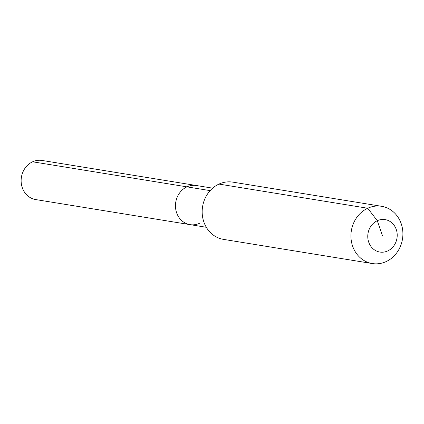 <?xml version="1.0" encoding="UTF-8"?>
<svg xmlns="http://www.w3.org/2000/svg" width="424" height="424" viewBox="0 0 424 424"><rect width="100%" height="100%" fill="white"/><g stroke="black" fill="none" stroke-linecap="round" stroke-linejoin="round"><path stroke-width="0.64" d="M199.492 223.31A19.817 17.702 -80.8 0 1 190.042 224.641L35.711 199.572A19.817 17.702 -80.8 0 1 21.2 182.506A19.817 17.702 -80.8 0 1 32.611 161.788A19.817 17.702 -80.8 0 1 42.066 160.452L196.397 185.521A19.817 17.702 -80.8 0 0 186.942 186.857A19.817 17.702 -80.8 0 1 196.397 185.521L212.668 188.166M206.313 227.285L190.042 224.641A19.817 17.702 -80.8 0 1 175.531 207.575A19.817 17.702 -80.8 0 1 186.942 186.857L32.611 161.788M382.49 235.829L377.286 220.713A16.43 14.681 -80.8 0 1 396.265 229.49A16.43 14.681 -80.8 0 1 387.695 250.944A16.43 14.681 -80.8 0 1 368.71 242.162A16.43 14.681 -80.8 0 1 377.286 220.713L367.73 208.248A28.996 25.906 -80.8 0 1 381.568 206.297A28.996 25.906 -80.8 0 1 402.8 231.276A28.996 25.906 -80.8 0 1 386.1 261.597A28.996 25.906 -80.8 0 1 372.267 263.548A28.996 25.906 -80.8 0 1 351.035 238.569A28.996 25.906 -80.8 0 1 367.73 208.248L218.975 184.085A28.996 25.906 -80.8 0 1 232.808 182.135L381.568 206.297M372.267 263.548L223.512 239.38A28.996 25.906 -80.8 0 1 202.274 214.406A28.996 25.906 -80.8 0 1 218.975 184.085M190.042 224.641A19.817 17.702 -80.8 0 1 175.531 207.575A19.817 17.702 -80.8 0 1 186.942 186.857L210.156 190.625"/></g></svg>
